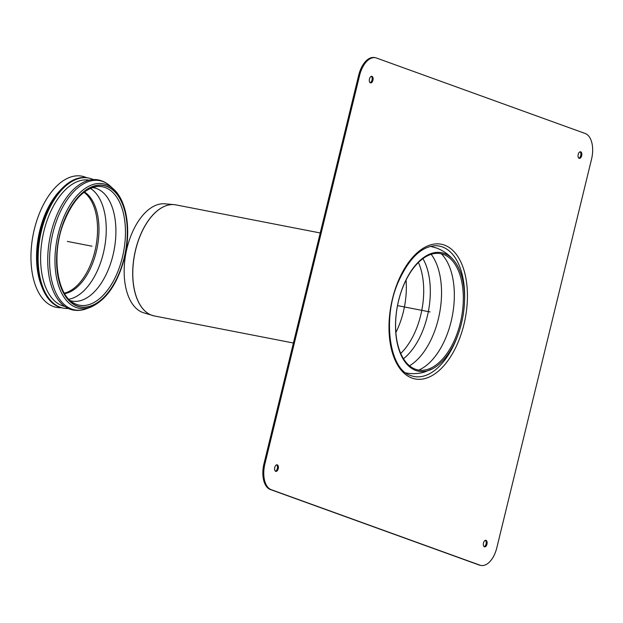<?xml version="1.0" encoding="UTF-8"?>
<svg xmlns="http://www.w3.org/2000/svg" width="623" height="623" viewBox="0 0 623 623"><rect width="100%" height="100%" fill="white"/><g stroke="black" fill="none" stroke-linecap="round" stroke-linejoin="round"><path stroke-width="0.93" d="M486.01 540.343A3.341 1.838 -79 0 1 486.991 544.066A3.341 1.838 -79 0 1 484.585 546.862A3.341 1.838 -79 0 1 483.425 543.225A3.341 1.838 -79 0 1 485.862 540.297A3.341 1.838 -79 0 1 486.01 540.343M484.149 546.659A3.341 1.838 101 0 0 486.111 543.754A3.341 1.838 101 0 0 485.387 540.32M277.282 464.867A3.341 1.838 -79 0 1 278.263 468.589A3.341 1.838 -79 0 1 275.857 471.377A3.341 1.838 -79 0 1 274.696 467.748A3.341 1.838 -79 0 1 277.134 464.82A3.341 1.838 -79 0 1 277.282 464.867M275.421 471.183A3.341 1.838 101 0 0 277.383 468.27A3.341 1.838 101 0 0 276.651 464.844M371.986 76.364A3.341 1.838 -79 0 1 372.975 80.087A3.341 1.838 -79 0 1 370.56 82.875A3.341 1.838 -79 0 1 369.4 79.246A3.341 1.838 -79 0 1 371.838 76.318A3.341 1.838 -79 0 1 371.986 76.364M370.124 82.68A3.341 1.838 101 0 0 372.087 79.775A3.341 1.838 101 0 0 371.363 76.341M580.722 151.841A3.341 1.838 -79 0 1 581.703 155.563A3.341 1.838 -79 0 1 579.289 158.359A3.341 1.838 -79 0 1 578.128 154.73A3.341 1.838 -79 0 1 580.566 151.794A3.341 1.838 -79 0 1 580.722 151.841M578.853 158.156A3.341 1.838 101 0 0 580.815 155.252A3.341 1.838 101 0 0 580.091 151.817M591.523 159.27A22.272 12.226 101 0 0 585.192 133.493L376.463 58.017A22.272 12.226 101 0 0 375.451 57.737A22.272 12.226 101 0 0 359.603 75.406L264.9 463.909A22.272 12.226 101 0 0 271.231 489.686L479.959 565.162A22.272 12.226 101 0 0 480.972 565.443A22.272 12.226 101 0 0 496.819 547.773L591.523 159.27M480.972 565.443L480.06 565.263A22.272 12.226 -79 0 1 479.048 564.983L270.32 489.507A22.272 12.226 -79 0 1 263.981 463.73L358.692 75.227A22.272 12.226 -79 0 1 374.54 57.557L375.451 57.737M444.3 253.429A60.376 33.151 -79 0 1 453.824 260.398A60.376 33.151 -79 0 1 461.479 323.314A60.376 33.151 -79 0 1 432.775 368.652A60.376 33.151 -79 0 1 396.033 315.557A60.376 33.151 -79 0 1 444.3 253.429M443.459 254.418A59.247 32.528 -79 0 1 452.796 261.255A59.247 32.528 -79 0 1 460.304 322.987A59.247 32.528 -79 0 1 432.144 367.469A59.247 32.528 -79 0 1 396.096 315.378A59.247 32.528 -79 0 1 443.459 254.418M293.41 343.008L154.317 315.954L143.625 312.793A55.595 30.527 -79 0 1 142.807 312.52A55.595 30.527 -79 0 1 126.134 252.05A55.595 30.527 -79 0 1 164.815 203.822L174.066 204.632A56.568 31.057 101 0 0 134.708 253.701A56.568 31.057 101 0 0 151.677 315.23A56.568 31.057 101 0 0 152.51 315.503A56.568 31.057 101 0 0 153.414 315.752M124.148 257.829A61.77 33.915 -79 0 1 63.273 292.226A61.77 33.915 -79 0 1 88.544 188.551A61.77 33.915 -79 0 1 124.148 257.829M92.406 187.585A57.682 31.672 -79 0 1 93.941 187.819A57.682 31.672 -79 0 1 96.557 188.543A57.682 31.672 -79 0 1 113.518 252.899A57.682 31.672 -79 0 1 71.918 301.065A57.682 31.672 -79 0 1 70.415 300.699M64.621 293.651A52.9 29.04 101 0 0 96.285 251.637A52.9 29.04 101 0 0 84.401 191.954M64.325 293.153A52.9 29.04 101 0 0 95.825 246.949A52.9 29.04 101 0 0 83.934 192.305M64.714 306.407A64.309 35.309 -79 0 1 42.714 236.615A64.309 35.309 -79 0 1 89.26 180.164M68.265 308.478A66.264 36.375 -79 0 1 63.351 308.136A66.264 36.375 -79 0 1 40.293 236.148A66.264 36.375 -79 0 1 88.645 178.053A66.264 36.375 -79 0 1 91.651 178.879A66.264 36.375 -79 0 1 93.333 179.572M63.351 308.136L62.44 307.957A66.264 36.375 -79 0 1 42.091 287.398A66.264 36.375 -79 0 1 61.171 189.314A66.264 36.375 -79 0 1 87.734 177.874L88.645 178.053M42.091 287.398L41.235 285.186A63.608 34.919 -79 0 1 59.551 191.035L61.171 189.314M61.288 307.7A66.817 36.687 -79 0 1 32.848 236.319A66.817 36.687 -79 0 1 84.93 177.01A66.817 36.687 -79 0 1 86.574 177.68M86.589 308.697C82.018 310.418 77.47 310.846 72.946 309.997A66.264 36.375 -79 0 1 49.887 238.017A66.264 36.375 -79 0 1 98.239 179.915C102.756 180.826 106.806 182.936 110.403 186.238A65.812 36.134 -79 0 0 102.733 181.488A65.812 36.134 -79 0 0 50.479 246.124A65.812 36.134 -79 0 0 86.589 308.697L90.639 307.186A63.429 34.826 -79 0 1 55.836 246.872A63.429 34.826 -79 0 1 106.198 184.587A63.429 34.826 -79 0 1 113.596 189.158C126.913 200.879 131.367 230.658 124.483 257.992C117.638 283.699 106.354 300.099 90.639 307.186M430.041 311.944L397.536 305.62M67.323 241.405L91.986 246.202M458.045 334.621A66.412 36.461 -79 0 1 410.393 375.428C389.422 369.205 381.946 317.894 398.619 281.222C409.171 258.226 421.506 246.397 435.617 245.727A66.412 36.461 -79 0 1 442.353 246.934A66.412 36.461 -79 0 1 464.509 301.415M444.417 245.096A68.616 37.668 -79 0 1 451.044 356.021A68.616 37.668 -79 0 1 389.173 333.648A68.616 37.668 -79 0 1 444.417 245.096M359.603 75.406L358.692 75.227M264.9 463.909L263.981 463.73M271.231 489.686L270.32 489.507M479.959 565.162L479.048 564.983M405.931 372.943A64.481 35.402 -79 0 1 405.885 372.936L405.931 372.943C412.286 374.135 418.547 373.808 424.699 371.978L432.775 368.652M430.548 246.358L430.509 246.35A64.481 35.402 -79 0 1 430.548 246.358L436.302 247.946C443.28 250.563 449.121 254.714 453.824 260.398M406.056 280.077A58.687 32.225 -79 0 1 403.346 311.858A58.687 32.225 -79 0 1 395.862 332.495M418.415 262.478A58.687 32.225 -79 0 1 420.712 315.238A58.687 32.225 -79 0 1 400.721 353.443M422.939 258.623A60.338 33.128 -79 0 1 403.47 358.723M431.178 254.324A63.141 34.67 -79 0 1 438.319 319.046A63.141 34.67 -79 0 1 409.498 365.787M441.333 253.795A63.141 34.67 -79 0 1 451.114 321.538A63.141 34.67 -79 0 1 418.718 370.085M175.001 204.741A56.568 31.057 101 0 0 174.066 204.632L175.92 204.889A56.568 31.057 -79 0 0 134.63 254.496A56.568 31.057 -79 0 0 154.317 315.954M122.381 257.361A60.314 33.112 -79 0 1 73.927 303.175C57.3 295.294 51.281 255.578 63.118 224.225C71.847 201.665 83.007 189.127 96.588 186.612A60.314 33.112 -79 0 1 105.225 187.554A60.314 33.112 -79 0 1 122.381 257.361M90.405 188.372A57.682 31.672 -79 0 1 103.301 253.421A57.682 31.672 -79 0 1 68.849 299.227M124.234 257.86A61.926 34 -79 0 1 63.196 292.343A61.926 34 -79 0 1 88.536 188.403A61.926 34 -79 0 1 124.234 257.86M320.238 232.963L175.92 204.889M113.596 189.158L110.403 186.238"/></g></svg>
